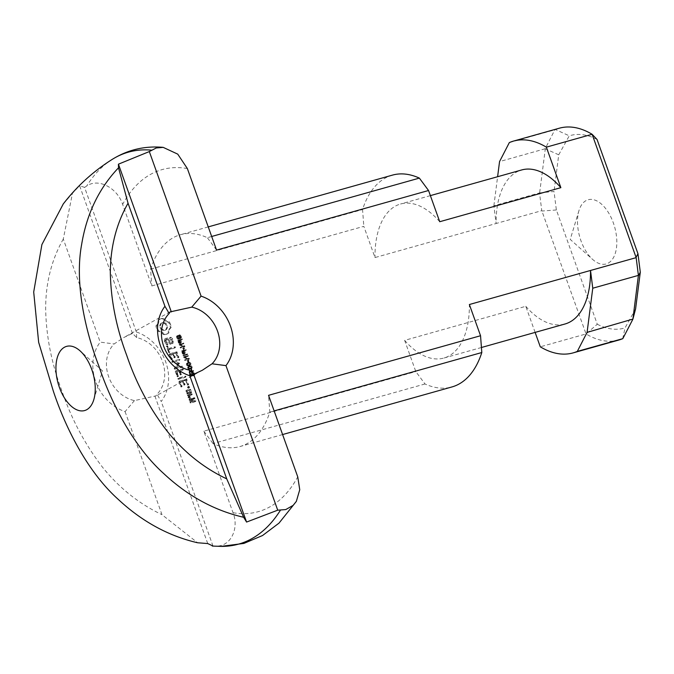 <?xml version="1.0" encoding="UTF-8"?>
<svg xmlns="http://www.w3.org/2000/svg" width="674" height="674" viewBox="0 0 674 674"><rect width="100%" height="100%" fill="white"/><g stroke="black" fill="none" stroke-linecap="round" stroke-linejoin="round"><path stroke-width="0.51" stroke-dasharray="3.37 2.53" d="M178.214 340.833L179.596 340.446L180.11 342.468L179.68 342.855L178.854 342.518L178.214 340.833L180.405 339.999L180.918 342.021L180.489 342.409L179.663 342.072L179.023 340.387M178.854 342.518L179.663 342.072M179.217 342.83L180.025 342.384M179.68 342.855L180.918 342.021L179.68 342.855M180.009 341.6L180.817 341.154M179.596 340.446L180.405 339.999M181.618 339.881L181.399 339.283L177.548 340.37L178.433 342.729L179.882 343.47L180.59 342.872L180.051 340.319L182.427 339.426L182.207 338.837L178.357 339.923L179.621 342.78L180.691 343.015L181.399 342.426L180.859 339.873L182.427 339.426M180.051 340.319L180.859 339.873M180.455 341.465L181.264 341.019M180.59 342.872L179.882 343.47L180.59 342.872M179.309 343.479L180.118 343.032M178.812 343.226L179.621 342.78M178.433 342.729L179.242 342.274M177.548 340.37L178.357 339.923M181.399 339.283L182.207 338.837M183.85 349.688L183.252 348.003L182.772 348.129L183.379 349.814L183.85 349.688L184.659 349.233L184.061 347.548L183.581 347.683L184.187 349.368L184.659 349.233M183.379 349.814L184.187 349.368M182.772 348.129L183.581 347.683M183.252 348.003L184.061 347.548M186.993 354.886L186.774 354.297L182.924 355.383L183.134 355.973L186.993 354.886L187.802 354.44L187.583 353.85L183.732 354.937L183.943 355.527L187.802 354.44M183.134 355.973L183.943 355.527M182.924 355.383L183.732 354.937M186.774 354.297L187.583 353.85M187.566 356.495L187.364 355.923L183.505 357.009L183.724 357.616L187.591 359.116L184.566 359.967L184.769 360.531L188.619 359.444L188.4 358.838L184.533 357.346L187.566 356.495L188.375 356.049L188.172 355.476L184.314 356.563L184.533 357.169L188.4 358.661L185.375 359.512L185.577 360.084L189.428 358.998L189.209 358.391L185.342 356.9L188.375 356.049M184.533 357.346L185.342 356.9M188.4 358.838L189.209 358.391M188.619 359.444L189.428 358.998M184.769 360.531L185.577 360.084M184.566 359.967L185.375 359.512M187.591 359.116L188.4 358.661M183.724 357.616L184.533 357.169M183.505 357.009L184.314 356.563M187.364 355.923L188.172 355.476M189.293 363.294L189.748 364.567L187.22 365.274L186.74 364.044L190.11 362.848L190.557 364.12L189.394 364.735L188.038 364.828L187.549 363.598L190.11 362.848M186.681 364.727L187.49 364.28M187.22 365.274L188.038 364.828M188.577 365.182L190.557 364.12L188.577 365.182M189.841 363.842L190.649 363.396M186.74 364.044L187.945 363.396L186.74 364.044M189.461 362.831L186.698 363.303L186.294 364.836L187.835 365.898L189.824 365.274L190.228 363.733L189.461 362.831L190.27 362.385L188.552 362.385L187.035 363.522L187.456 364.988L189.588 365.3L191.104 364.162L190.27 362.385M190.228 363.733L191.037 363.286M190.287 364.609L191.104 364.162M189.824 365.274L188.779 365.746L189.824 365.274M187.835 365.898L188.644 365.451M187.161 365.78L187.97 365.333M186.639 365.434L187.456 364.988M186.294 364.836L187.102 364.39M186.226 363.968L187.035 363.522M186.698 363.303L188.552 362.385L186.698 363.303M190.902 369.975L191.399 371.374L189.664 371.863L191.711 369.529L192.208 370.927L190.472 371.416L191.711 369.529M189.664 371.863L190.472 371.416M191.399 371.374L192.208 370.927M192.949 371.543L192.756 370.995L191.829 371.256L191.138 369.318L190.708 369.436L189.099 372.629L191.593 371.93L192.242 372.41L192.031 371.804L193.758 371.096L193.564 370.548L192.646 370.81L191.947 368.872L191.517 368.99L189.908 372.183L192.402 371.475L193.05 371.964L192.84 371.357L193.758 371.096M192.031 371.804L192.84 371.357M192.242 372.41L193.05 371.964M191.812 372.528L192.621 372.082M191.593 371.93L192.402 371.475M189.099 372.629L189.908 372.183M188.939 372.183L189.748 371.736M190.708 369.436L191.517 368.99M191.138 369.318L191.947 368.872M191.829 371.256L192.646 370.81M192.756 370.995L193.564 370.548M190.54 366.766L190.995 368.038L188.467 368.745L187.987 367.515L191.349 366.319L191.804 367.591L190.632 368.206L189.276 368.299L188.796 367.069L191.349 366.319M187.928 368.198L188.737 367.751M188.467 368.745L189.276 368.299M189.824 368.653L191.804 367.591L189.824 368.653M191.079 367.313L191.888 366.867M187.987 367.515L189.183 366.867L187.987 367.515M190.708 366.302L187.945 366.774L187.532 368.316L189.082 369.369L191.062 368.745L191.467 367.204L190.708 366.302L191.517 365.856L189.79 365.856L188.282 366.993L188.695 368.459L190.835 368.771L192.343 367.633L191.517 365.856M191.467 367.204L192.284 366.757M191.534 368.08L192.343 367.633M191.062 368.745L190.026 369.217L191.062 368.745M189.082 369.369L189.891 368.922M188.408 369.251L189.217 368.804M187.886 368.905L188.695 368.459M187.532 368.316L188.341 367.861M187.473 367.44L188.282 366.993M187.945 366.774L189.79 365.856L187.945 366.774M188.324 362.165L187.717 360.48L187.246 360.615L187.844 362.3L189.133 361.719L188.526 360.034L188.054 360.169L188.653 361.854L189.133 361.719M187.844 362.3L188.653 361.854M187.246 360.615L188.054 360.169M187.717 360.48L188.526 360.034M193.295 373.219L192.351 373L193.556 374.23L193.084 375.376L191.93 374.306L191.643 375.25L190.75 375.578L190.523 373.573L190.001 375.199L190.919 376.202L192.031 375.393L193.278 375.957L193.986 375.292L193.295 373.219L194.104 372.773L193.16 372.553L194.365 374.5L193.261 374.828L192.739 373.859L192.452 374.803L191.559 375.132L191.332 373.126L190.809 374.752L191.728 375.755L192.84 374.938L194.087 375.511L194.794 374.845L194.104 372.773M193.944 374.112L194.752 373.666M193.986 375.292L193.278 375.957L193.986 375.292M192.579 375.915L193.387 375.469M192.031 375.393L192.84 374.938M191.871 375.94L192.68 375.494L191.871 375.94M190.919 376.202L191.728 375.755M190.38 375.831L191.189 375.384M190.001 375.199L190.809 374.752M189.942 374.238L190.75 373.792M190.523 373.573L191.332 373.126M190.801 374.095L191.61 373.649L190.801 374.095M190.397 375.098L191.205 374.651M190.75 375.578L191.559 375.132M191.256 375.662L192.452 374.803L191.256 375.662M191.576 374.576L192.385 374.121M191.542 374.483L192.351 374.036M191.93 374.306L192.739 373.859M192.023 374.71L192.831 374.264M192.452 375.275L193.261 374.828M193.084 375.376L194.365 374.5L193.084 375.376M193.556 374.23L194.365 373.775M193.177 373.725L193.994 373.278M192.486 373.565L193.295 373.118M192.351 373L193.16 372.553M182.064 351.584L183.438 351.196L183.96 353.218L183.53 353.606L182.705 353.269L182.064 351.584L184.246 350.75L184.659 351.904L184.769 352.772L183.876 353.125L182.873 351.137M182.705 353.269L183.513 352.822M183.067 353.58L183.876 353.125M183.53 353.606L184.769 352.772L183.53 353.606M183.85 352.35L184.659 351.904M183.438 351.196L184.246 350.75M185.46 350.623L185.249 350.033L181.399 351.12L182.654 353.976L183.732 354.212L184.432 353.623L183.892 351.07L186.268 350.177L186.058 349.587L182.207 350.674L183.463 353.53L184.541 353.766L185.24 353.168L184.701 350.623L186.268 350.177M183.892 351.07L184.701 350.623M184.305 352.216L185.114 351.769M184.432 353.623L185.24 353.168L184.432 353.623M183.16 354.229L183.968 353.783M182.654 353.976L183.463 353.53M182.283 353.471L183.092 353.024M181.399 351.12L182.207 350.674M185.249 350.033L186.058 349.587M183.092 344.01L182.89 343.445L179.04 344.524L179.25 345.13L183.117 346.63L180.093 347.481L180.295 348.045L184.154 346.967L183.935 346.36L180.068 344.861L183.092 344.01L183.901 343.563L183.699 342.999L179.848 344.077L180.059 344.684L183.926 346.183L180.902 347.034L181.104 347.599L184.962 346.512L184.743 345.905L180.876 344.414L183.901 343.563M180.068 344.861L180.876 344.414M183.935 346.36L184.743 345.905M184.154 346.967L184.962 346.512M180.295 348.045L181.104 347.599M180.093 347.481L180.902 347.034M183.117 346.63L183.926 346.183M179.25 345.13L180.059 344.684M179.04 344.524L179.848 344.077M182.89 343.445L183.699 342.999M179.385 335.323L178.602 335.273L180.118 336.907L179.865 338.205L177.582 335.922L176.386 336.907L177.607 339.073L178.298 339.123L177.001 337.666L177.211 336.478L180.025 338.786L180.59 336.806L179.385 335.323L180.194 334.877L179.41 334.826L180.927 336.461L180.674 337.758L178.391 335.475L177.195 336.461L178.416 338.626L179.107 338.677L177.81 337.219L178.02 336.031L180.834 338.34L181.399 336.36L180.194 334.877M180.068 335.837L180.876 335.391M180.59 336.806L181.399 336.36M180.742 337.716L181.55 337.261M180.531 338.415L181.34 337.969L180.531 338.415M179.41 338.752L180.219 338.306M178.812 338.289L179.621 337.843M178.214 337.371L179.023 336.924M177.616 336.553L178.425 336.107M177.211 336.478L178.02 336.031L177.211 336.478M177.001 337.666L177.81 337.219M177.464 338.39L178.273 337.944M178.13 338.55L178.939 338.095M178.298 339.123L179.107 338.677M177.607 339.073L178.416 338.626M176.992 338.609L177.801 338.154M176.546 337.767L177.355 337.32M176.386 336.907L177.195 336.461M176.563 336.242L177.852 335.45L176.563 336.242M177.582 335.922L178.391 335.475M178.105 336.292L178.922 335.846M179.132 337.834L179.941 337.388M179.503 338.171L180.312 337.725M179.865 338.205L180.952 337.539L179.865 338.205M180.244 337.531L181.053 337.084M180.118 336.907L180.927 336.461M179.764 336.259L180.573 335.812M179.301 335.888L180.11 335.441M178.762 335.837L179.57 335.391M178.602 335.273L179.41 334.826M136.721 337.607L136.35 331.97A43.338 36.059 -119 0 1 161.229 401.451L157.008 394.256A33.338 27.735 61 0 0 162.493 361.534A33.338 27.735 61 0 0 136.721 337.607L132.492 333.419L123.805 337.514L114.133 343.951A33.338 27.735 61 0 0 108.649 376.673A33.338 27.735 61 0 0 134.421 400.609L156.098 395.849L157.008 394.256M136.35 331.97L84.587 187.406L86.719 185.99C98.749 177.616 117.588 188.417 122.634 204.399L151.827 285.936L363.817 226.346L374.997 257.561L496.131 223.507L493.882 205.755L539.529 192.924L541.77 210.667L496.131 223.498A80.012 43.566 -105.7 0 1 521.668 169.958M618.858 340.033A110.014 59.902 74.3 0 1 586.051 333.95L541.77 210.667M539.529 192.924L554.02 191.475L556.362 209.976L597.274 324.219L586.051 333.95L540.287 346.815M535.122 332.4L525.779 306.308L404.644 340.362L415.816 371.568L425.008 383.969A110.014 59.902 -105.7 0 0 451.959 386.943M212.293 546.058L215.655 546.092C230.929 546.783 239.295 528.332 233.019 512.703L203.826 431.166L415.816 371.568M212.992 546.016L161.229 401.451M186.007 390.524L187.347 394.265L190.658 393.33L189.318 389.597L186.007 390.524L186.816 390.077L188.156 393.81L191.467 392.883L190.691 389.505L190.127 389.151L186.816 390.077M175.24 371.762L177.532 376.884L176.234 372.014L178.703 371.323L180.463 375.014L179.52 371.096L182.376 370.296L182.629 369.697L182.031 369.344L175.484 371.18L175.24 371.762L176.049 371.307L178.34 376.437L177.043 371.568L179.511 370.877L181.272 374.567L180.329 370.649L183.185 369.841L183.438 369.251L182.839 368.897L176.293 370.734L176.049 371.307M164.591 338.879L164.296 341.179L165.054 343.319L166.571 344.827L167.186 344.835L167.11 344.153L165.796 342.839L165.391 339.704L166.503 339.393L170.067 344.304L172.241 343.698L172.519 341.457L171.727 339.258L170.244 337.758L169.621 337.741L169.705 338.432L171.609 341.398L171.432 342.881L170.303 343.192L166.739 338.281L165.4 338.432L165.105 340.732L165.863 342.864L167.379 344.38L167.995 344.389L167.919 343.706L166.015 340.741L166.2 339.258L167.312 338.946L170.876 343.858L173.05 343.251L173.328 341.01L172.536 338.803L171.053 337.312L170.429 337.295L170.514 337.986L172.418 340.951L172.241 342.434L171.112 342.746L167.548 337.834L165.4 338.432M167.969 348.921L167.118 346.546L166.537 346.183L166.293 346.773L168.913 352.822L168.306 349.873L174.44 348.146L174.701 347.548L174.103 347.194L167.969 348.921L168.778 348.475L167.346 345.737L169.132 351.997L169.722 352.376L169.115 349.418L175.248 347.7L175.51 347.102L174.911 346.748L168.778 348.475M178.079 378.367L177.818 378.957L178.416 379.31L184.946 377.482L185.198 376.884L184.609 376.53L178.079 378.367L178.888 377.912L178.627 378.51L179.225 378.864L185.754 377.027L186.016 376.437L185.417 376.084L178.888 377.912M187.65 395.116L187.423 395.705L188.543 395.908L188.273 398.073L189.495 398.705L189.782 397.854L189.023 397.441L189.638 395.604L191.526 394.551L190.961 394.18L187.65 395.116L188.459 394.669L188.231 395.25L189.352 395.461L188.846 396.969L190.304 398.258L190.59 397.407L189.832 396.994L190.447 395.149L192.334 394.096L191.77 393.734L188.459 394.669M188.914 387.255L187.945 386.649L187.541 387.643L188.518 388.249L188.897 387.87L189.723 386.809L188.754 386.202L188.762 387.685L189.327 387.803L189.723 386.809M174.204 368.855L174.785 369.226L181.331 367.381L181.584 366.791L180.994 366.429L175.939 367.852L178.736 363.85L173.867 362.031L178.905 360.615L179.166 360.017L178.568 359.663L172.022 361.5L171.794 362.107L177.523 364.204L174.263 368.4L174.204 368.855L175.594 368.779M157.067 324.742L155.955 325.744L156.107 327.151L157.927 331.254L160.976 332.189L163.394 334.649L167.11 334.026L168.155 333.31L168.525 330.066L170.412 327.749L169.865 324.868L168.441 322.239L165.391 321.304L162.973 318.844L160.412 319.004L158.213 320.184L157.842 323.427L157.067 324.742L157.876 324.295L156.764 325.298L157.295 328.12L158.735 330.808L161.785 331.743L164.203 334.203L166.764 334.043L168.963 332.863L169.334 329.611L171.221 327.303L170.674 324.421L169.25 321.793L166.2 320.858L163.782 318.398L161.221 318.558L159.022 319.729L158.651 322.981L157.876 324.295M169.123 354.667L171.407 359.79L170.118 354.92L172.578 354.229L174.347 357.919L173.395 354.002L175.872 353.302L177.397 357.557L177.978 357.945L178.206 357.33L175.939 352.241L169.368 354.086L169.123 354.667L169.932 354.221L172.215 359.343L170.926 354.473L173.387 353.783L175.156 357.473L174.204 353.555L176.681 352.856L178.787 357.498L176.748 351.794L170.177 353.639L169.932 354.221M178.888 381.939L181.171 387.07L179.882 382.2L182.342 381.509L184.112 385.199L183.16 381.282L185.636 380.583L187.743 385.225L185.712 379.521L179.132 381.366L178.888 381.939L179.697 381.492L181.98 386.623L180.691 381.754L183.151 381.063L184.92 384.744L183.968 380.835L186.445 380.136L188.552 384.77L186.521 379.074L179.941 380.92L179.697 381.492M189.15 399.311L190.489 403.052L194.929 401.797L193.59 398.064L192.629 398.856L193.522 399.134L194.179 400.963L192.579 401.418L191.189 398.738L189.15 399.311L189.958 398.865L191.298 402.597L195.738 401.35L194.407 397.618L193.446 398.41L194.331 398.679L194.988 400.516L193.387 400.963L191.997 398.292L189.958 398.865M189.251 390.659L189.908 392.495L187.414 393.195L186.757 391.358L190.06 390.212L190.717 392.049L188.223 392.748L187.566 390.912L190.06 390.212M186.757 391.358L187.566 390.912M187.414 393.195L188.223 392.748M189.908 392.495L190.717 392.049M185.78 391.105L186.588 390.659M189.318 389.597L190.127 389.151M189.883 389.951L190.691 389.505M190.885 392.757L191.694 392.302M190.658 393.33L191.467 392.883M187.347 394.265L188.156 393.81M186.782 393.911L187.591 393.456M176.942 376.505L177.751 376.058M175.484 371.18L176.293 370.734M182.031 369.344L182.839 368.897M182.629 369.697L183.438 369.251M182.376 370.296L183.185 369.841M179.52 371.096L180.329 370.649M180.699 374.399L181.508 373.952M180.463 375.014L181.272 374.567M179.882 374.634L180.691 374.188M178.703 371.323L179.511 370.877M176.234 372.014L177.043 371.568M177.759 376.277L178.568 375.822M177.532 376.884L178.34 376.437M164.296 341.179L165.105 340.732M166.739 338.281L167.548 337.834M170.303 343.192L171.112 342.746M171.432 342.881L172.241 342.434M171.609 341.398L172.418 340.951M171.019 339.755L171.828 339.308M169.705 338.432L170.514 337.986M169.621 337.741L170.429 337.295M170.244 337.758L171.053 337.312M171.727 339.258L172.536 338.803M172.519 341.457L173.328 341.01M172.241 343.698L173.05 343.251M170.067 344.304L170.876 343.858M166.503 339.393L167.312 338.946M165.391 339.704L166.2 339.258M165.206 341.187L166.015 340.741M165.796 342.839L166.604 342.392M167.11 344.153L167.919 343.706M167.186 344.835L167.995 344.389M166.571 344.827L167.379 344.38M165.054 343.319L165.863 342.864M167.118 346.546L167.927 346.099M174.103 347.194L174.911 346.748M174.701 347.548L175.51 347.102M174.44 348.146L175.248 347.7M168.306 349.873L169.115 349.418M169.149 352.207L169.958 351.761M168.913 352.822L169.722 352.376M168.323 352.443L169.132 351.997M166.293 346.773L167.11 346.326M166.537 346.183L167.346 345.737M177.818 378.957L178.627 378.51M184.609 376.53L185.417 376.084M185.198 376.884L186.016 376.437M184.946 377.482L185.754 377.027M178.416 379.31L179.225 378.864M187.423 395.705L188.231 395.25M190.961 394.18L191.77 393.734M191.526 394.551L192.334 394.096M191.298 395.132L192.107 394.686M189.638 395.604L190.447 395.149M189.023 397.441L189.832 396.994M189.782 397.854L190.59 397.407M189.495 398.705L190.304 398.258M188.273 398.073L189.082 397.618M188.038 397.416L188.846 396.969M188.543 395.908L189.352 395.461M187.987 396.068L188.796 395.613M188.509 386.766L189.318 386.32M188.897 387.87L189.706 387.424M188.518 388.249L189.327 387.803M187.953 388.131L188.762 387.685M187.541 387.643L188.349 387.196M187.557 387.036L188.366 386.581M187.945 386.649L188.754 386.202M174.263 368.4L175.072 367.953L175.013 368.408M177.523 364.204L178.332 363.749L175.072 367.953M172.148 362.452L172.957 362.005L178.332 363.749M171.794 362.107L172.948 362.005M172.022 361.5L172.83 361.053L172.603 361.66M178.568 359.663L172.83 361.053M179.166 360.017L179.975 359.571L179.377 359.217M178.905 360.615L179.975 359.571M173.867 362.031L179.714 360.16M178.366 363.505L179.174 363.05L174.676 361.584M178.736 363.85L179.545 363.404L179.174 363.05M178.677 364.322L179.545 363.404M175.939 367.852L179.486 363.876M180.994 366.429L176.748 367.406M181.584 366.791L182.393 366.336L181.803 365.982M181.331 367.381L182.393 366.336M174.777 369.234L182.14 366.934M159.612 326.115L160.639 323.587L161.819 322.922L163.209 322.863L165.686 324.405L166.756 327.379L165.728 329.906L164.557 330.572L163.159 330.631L160.682 329.089L159.612 326.115L160.42 325.668L161.448 323.132L162.628 322.475L164.018 322.416L166.495 323.958L167.565 326.932L166.537 329.46L165.366 330.125L163.967 330.184L161.49 328.642L160.42 325.668M159.89 327.674L160.698 327.227M160.682 329.089L161.49 328.642M161.819 330.108L162.628 329.653M163.159 330.631L163.967 330.184M164.557 330.572L165.366 330.125M165.728 329.906L166.537 329.46M166.486 328.794L167.295 328.348M166.756 327.379L167.565 326.932M166.478 325.82L167.287 325.373M165.686 324.405L166.495 323.958M164.549 323.385L165.357 322.939M163.209 322.863L164.018 322.416M161.819 322.922L162.628 322.475M160.639 323.587L161.448 323.132M159.881 324.7L160.69 324.253M155.955 325.744L156.764 325.298M157.842 323.427L158.651 322.981M158.23 321.886L159.039 321.431M158.213 320.184L159.022 319.729M159.258 319.468L160.067 319.021M160.412 319.004L161.221 318.558M161.659 318.794L162.468 318.347M162.973 318.844L163.782 318.398M164.068 320.243L164.877 319.796M165.391 321.304L166.2 320.858M166.874 321.987L167.683 321.54M168.441 322.239L169.25 321.793M169.25 323.503L170.059 323.057M169.865 324.868L170.674 324.421M170.252 326.292L171.061 325.845M170.412 327.749L171.221 327.303M169.3 328.752L170.109 328.305M168.525 330.066L169.334 329.611M168.138 331.608L168.947 331.161M168.155 333.31L168.963 332.863M167.11 334.026L167.919 333.571M165.956 334.489L166.764 334.043M164.709 334.7L165.518 334.253M163.394 334.649L164.203 334.203M162.299 333.251L163.108 332.804M160.976 332.189L161.785 331.743M159.494 331.507L160.302 331.06M157.927 331.254L158.735 330.808M157.101 329.948L157.91 329.502M156.486 328.567L157.295 328.12M156.107 327.151L156.916 326.705M170.817 359.411L171.626 358.964M169.368 354.086L170.177 353.639M175.939 352.241L176.748 351.794M176.504 352.595L177.313 352.148M178.206 357.33L179.014 356.883M177.978 357.945L178.787 357.498M177.397 357.557L178.206 357.11M175.872 353.302L176.681 352.856M173.395 354.002L174.204 353.555M174.574 357.304L175.383 356.858M174.347 357.919L175.156 357.473M173.757 357.54L174.566 357.085M172.578 354.229L173.387 353.783M170.118 354.92L170.926 354.473M171.643 359.175L172.451 358.728M171.407 359.79L172.215 359.343M180.59 386.691L181.399 386.236M179.132 381.366L179.941 380.92M185.712 379.521L186.521 379.074M186.277 379.875L187.086 379.428M187.97 384.61L188.779 384.163M187.743 385.225L188.552 384.77M187.161 384.837L187.97 384.391M185.636 380.583L186.445 380.136M183.16 381.282L183.968 380.835M184.347 384.584L185.156 384.138M184.112 385.199L184.92 384.744M183.522 384.812L184.331 384.365M182.342 381.509L183.151 381.063M179.882 382.2L180.691 381.754M181.407 386.455L182.216 386.008M181.171 387.07L181.98 386.623M191.104 399.808L191.761 401.645L190.557 401.982L189.9 400.145L191.913 399.362L192.57 401.199L191.374 401.536L190.717 399.699L191.913 399.362M189.9 400.145L190.717 399.699M190.557 401.982L191.374 401.536M191.761 401.645L192.57 401.199M188.922 399.893L189.731 399.446M191.189 398.738L191.997 398.292M191.753 399.092L192.562 398.646M192.579 401.418L193.387 400.963M194.179 400.963L194.988 400.516M193.522 399.134L194.331 398.679M193.202 399.219L194.011 398.772M192.629 398.856L193.446 398.41M192.857 398.275L193.665 397.82M193.59 398.064L194.407 397.618M194.154 398.418L194.963 397.972M195.157 401.224L195.974 400.777M194.929 401.797L195.738 401.35M190.489 403.052L191.298 402.597M189.925 402.69L190.734 402.243M608.336 263.054A33.338 18.147 -105.7 0 0 613.34 222.892A33.338 18.147 -105.7 0 0 585.984 200.641A33.338 18.147 -105.7 0 0 578.958 210.625A33.338 18.147 -105.7 0 0 592.682 259.456A33.338 18.147 -105.7 0 0 608.336 263.054M134.421 400.609L125.086 411.612A43.338 36.059 -119 0 1 100.207 342.131L114.133 343.951M207.735 543.564L154.835 395.832M125.086 411.612L162.004 514.709L197.608 542.764M132.492 333.419L79.591 185.687L72.48 193.295L63.289 239.034L100.207 342.131M84.587 187.406L79.591 185.687M556.362 209.976L542.039 211.029M597.054 139.484A100.013 54.451 -105.7 0 0 569.269 135.819L558.729 154.801L554.02 191.475M597.274 324.219A100.013 54.451 -105.7 0 0 625.059 327.884L635.59 308.903M211.687 236.481L207.365 237.695A110.014 59.902 -105.7 0 0 180.421 234.721A110.014 59.902 -105.7 0 0 150.563 269.145L151.827 285.936M216.556 250.096L207.365 237.695M439.726 221.721A80.012 43.566 -105.7 0 0 400.533 204.011A80.012 43.566 -105.7 0 0 374.997 257.561M392.411 175.13A110.014 59.902 -105.7 0 0 362.553 209.555L363.817 226.346M425.008 383.969L213.018 443.568A110.014 59.902 -105.7 0 0 239.961 446.542A110.014 59.902 -105.7 0 0 269.819 412.117L268.555 395.326M269.819 412.117L274.133 410.904M404.644 340.362A80.012 43.566 -105.7 0 0 443.837 358.062A80.012 43.566 -105.7 0 0 469.374 304.522M525.779 306.308A80.012 43.566 -105.7 0 0 564.972 324.009M203.826 431.166L213.018 443.568M150.563 269.145L362.553 209.555M622.683 338.693L625.059 327.884M558.729 154.801L545.165 148.76L554.845 129.787L555.486 129.551L569.269 135.819M545.165 148.76L499.552 161.583M509.333 142.585L554.845 129.787M493.882 205.755L497.606 176.723M539.689 192.528L545.258 149.156M555.486 129.551A110.014 59.902 74.3 0 1 559.31 128.212M63.305 239.043C51.628 259.591 45.739 282.676 45.647 308.296C46.076 335.846 51.519 363.446 61.957 391.089C71.452 419.009 84.966 444.377 102.49 467.192C119.264 488.018 139.105 503.849 162.004 514.683M63.112 204.256L72.48 193.295M178.627 341.979L179.436 341.533M178.155 342.055L178.964 341.608M182.469 352.721L183.277 352.275M181.997 352.805L182.806 352.359M178.661 337.093L179.469 336.638M187.364 168.559A177.666 96.736 -105.7 0 0 122.634 204.399M112.255 159.367A203.573 110.839 -105.7 0 0 86.719 185.99M215.655 546.092A203.573 110.839 -105.7 0 0 221.047 546.378M233.019 512.703A177.666 96.736 -105.7 0 0 297.748 476.863M180.674 342.325L179.865 342.78M180.977 342.898L180.169 343.344M190.093 364.482L189.284 364.929M188.046 363.202L187.237 363.648M190.312 365.022L189.504 365.468M187.827 362.663L187.018 363.109M191.34 367.953L190.531 368.4M189.293 366.673L188.484 367.119M191.559 368.493L190.75 368.939M189.065 366.134L188.257 366.58M194.348 375.393L193.539 375.839M192.452 375.704L191.643 376.151M191.559 373.674L190.75 374.129M192.225 375.148L191.416 375.595M194.078 374.845L193.27 375.292M184.524 353.075L183.716 353.521M184.828 353.648L184.019 354.094M181.045 338.247L180.236 338.693M177.919 336.073L177.11 336.528M177.65 335.534L176.841 335.981M180.784 337.708L179.975 338.154M93.796 399.69L102.515 370.902L80.071 350.868M578.958 210.625L570.238 239.422L592.682 259.456M170.067 311.902L123.805 337.514M202.36 370.237L156.098 395.849M208.249 226.902L180.421 234.721M282.6 434.553L239.961 446.542M481.43 347.498L443.837 358.062M430.383 195.62L400.533 204.011"/><path stroke-width="1.01" d="M573.094 352.898A110.014 59.902 -105.7 0 0 577.315 351.39L622.683 338.693A110.014 59.902 74.3 0 1 618.858 340.033L573.094 352.898A110.014 59.902 -105.7 0 1 540.287 346.815L535.122 332.4M59.413 387.424A33.338 18.147 -105.7 0 0 86.769 409.674A33.338 18.147 -105.7 0 0 93.796 399.69A33.338 18.147 -105.7 0 0 80.071 350.868A33.338 18.147 -105.7 0 0 64.418 347.262A33.338 18.147 -105.7 0 0 59.413 387.424M217.508 331.077A33.338 27.735 -119 0 1 212.032 363.8L225.958 365.62A43.338 36.059 61 0 0 201.079 296.13L191.745 307.142A33.338 27.735 -119 0 1 217.508 331.077M212.032 363.8L202.36 370.237L193.674 374.331L246.574 522.064L243.643 517.278L226.734 478.877L189.815 375.78L189.445 370.144A33.338 27.735 -119 0 1 163.672 346.209A33.338 27.735 -119 0 1 169.157 313.494L170.067 311.902L191.745 307.142M225.958 365.62L277.722 510.184L246.574 522.064M193.674 374.331L189.445 370.144M169.157 313.494L164.936 306.291A43.338 36.059 61 0 0 189.815 375.78M164.936 306.291L128.026 203.194L118.514 167.809L118.43 164.178L171.331 311.919M63.112 204.256L41.898 244.578L33.7 292.036L38.654 342.316L53.271 390.937C65.774 428.799 87.991 472.036 117.655 498.836C141.624 521.322 168.273 535.965 197.608 542.764L207.735 543.564L212.992 546.016M118.43 164.178L149.316 151.566L201.079 296.13M226.734 478.86C203.826 468.034 183.994 452.178 167.245 431.293C149.679 408.562 136.165 383.236 126.704 355.308C116.299 327.648 110.839 300.023 110.317 272.422C110.477 246.836 116.383 223.768 128.052 203.211M638.404 275.388L632.911 319.08L635.59 308.903L640.3 272.22L637.958 253.727L597.054 139.484L592.117 134.286L636.155 257.645L590.517 270.476L592.758 288.219L638.404 275.388L636.155 257.645M149.316 151.566L156.284 147.96L163.218 147.379L177.742 154.135L187.364 168.559L216.556 250.096L428.546 190.506L419.363 178.105L211.687 236.481M546.361 147.151A110.014 59.902 -105.7 0 0 513.546 141.077L559.31 128.212A110.014 59.902 74.3 0 1 592.117 134.286L546.361 147.151L560.861 187.667L439.726 221.721L428.546 190.506M419.363 178.105A110.014 59.902 -105.7 0 0 392.411 175.13L208.249 226.902M277.722 510.184L285.759 509.569L293.131 505.382L296.341 501.363L299.745 489.728L297.748 476.863L268.555 395.326L480.545 335.736L469.374 304.522L590.508 270.468A80.012 43.566 -105.7 0 1 564.972 324.009L481.43 347.498M274.133 410.904L481.809 352.527L480.545 335.736M282.6 434.553L451.959 386.943A110.014 59.902 -105.7 0 0 481.809 352.527M637.958 253.727L636.138 257.215M638.48 275.708L640.3 272.22M592.758 288.219L587.088 332.392L577.315 351.39M632.911 319.08L587.088 332.392M622.835 338.592L632.709 319.569M497.606 176.723L499.552 161.583L509.333 142.585A110.014 59.902 -105.7 0 1 513.546 141.077M118.514 167.809C98.943 188.349 86.651 213.944 81.621 244.586C74.755 281.665 84.393 328.449 98.775 365.788C111.37 403.616 133.713 446.592 163.563 473.418C187.566 495.887 214.256 510.513 243.643 517.278M560.861 187.667A80.012 43.566 -105.7 0 0 521.668 169.958L430.383 195.62M151.448 150.15A203.573 110.839 -105.7 0 0 112.255 159.367C93.189 171.39 76.794 186.336 63.061 204.222M296.366 501.372L278.994 523.134L262.557 535.518L243.904 543.413L221.047 546.378A203.573 110.839 -105.7 0 0 280.384 510.252M221.047 546.378L212.293 546.058M163.226 147.37C144.834 145.71 127.849 149.712 112.255 159.367"/></g></svg>

